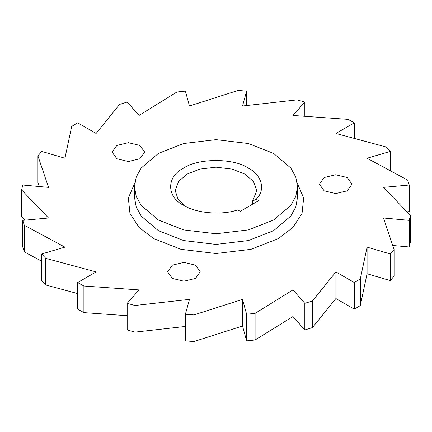 <?xml version="1.0" encoding="UTF-8"?>
<svg xmlns="http://www.w3.org/2000/svg" width="432" height="432" viewBox="0 0 432 432"><rect width="100%" height="100%" fill="white"/><g stroke="black" fill="none" stroke-linecap="round" stroke-linejoin="round"><path stroke-width="0.65" d="M256.16 199.249L258.655 200.691L240.208 211.34L237.713 209.898C221.821 215.492 196.182 213.332 183.719 205.351L183.719 205.351C166.304 196.965 166.304 176.467 183.719 168.075C198.25 158.02 233.75 158.02 248.281 168.075C262.105 175.268 265.847 190.075 256.16 199.249L252.531 201.145L256.759 190.706L253.514 181.505L244.82 174.069L232.189 169.112L216 167.173L199.811 169.112L187.18 174.069L178.594 181.359L175.241 190.706L178.087 199.346L185.549 206.35M139.909 145.449L128.385 142.69L116.856 145.449L112.077 152.102L116.856 158.76L128.385 161.514L139.909 158.76L144.688 152.102L139.909 145.449M347.215 177.514L335.686 174.76L324.157 177.514L319.383 184.172L324.157 190.831L335.686 193.585L347.215 190.831L351.994 184.172L347.215 177.514M195.458 265.135L183.929 262.375L172.4 265.135L167.627 271.787L172.4 278.446L183.929 281.2L195.458 278.446L200.232 271.787L195.458 265.135M158.355 219.991L183.622 229.905L216 233.777L248.378 229.905L273.645 219.991L290.812 205.405L295.79 196.355L297.518 186.716L295.79 177.071L290.812 168.021L273.645 153.436L248.378 143.521L216 139.649L183.622 143.521L158.355 153.436L141.188 168.021L136.21 177.071L134.482 186.716L136.21 196.355L141.188 205.405L158.355 219.991M354.343 309.182L360.31 305.581L360.31 278.959L354.343 282.56L354.343 309.182L335.896 298.534L312.422 327.596L312.422 300.974L304.819 303.334L304.819 329.956L312.422 327.596M185.393 326.462L134.951 332.122L134.951 305.494L189.475 299.376L185.393 314.253L185.393 340.875L193.946 341.55L242.525 326.003L246.607 340.875L255.101 339.989L292.977 316.537L304.819 329.956M127.181 315.7L83.894 312.628L83.894 286.006L139.023 289.915L127.181 303.334L127.181 329.956L134.951 332.122M77.657 293.571L45.765 284.985L45.765 258.358L96.104 271.912L77.657 282.56L77.657 309.182L83.894 312.628M41.677 261.241L24.3 251.888L24.3 225.261L64.919 247.131L41.677 253.967L41.677 280.595L45.765 284.985M25.029 220.153L21.6 216.578L21.6 189.956L48.524 218.003L22.761 220.358L22.761 246.98L24.3 251.888M39.28 186.527L37.93 182.52L37.93 155.898L41.677 151.405L64.919 158.247L71.69 126.419L77.657 122.818L96.104 133.466L119.578 104.404L127.181 102.044L139.023 115.463L176.899 92.011L185.393 91.125L189.475 105.997L238.054 90.45L246.607 91.125L246.607 105.538M406.971 211.847L409.239 211.642L409.239 185.02L407.7 180.112L367.081 158.247L390.323 151.405L386.235 147.015L335.896 133.466L354.343 122.818L348.106 119.372L292.977 115.463L304.819 102.044L297.049 99.878L242.525 105.997L246.607 91.125M409.239 246.98L410.4 242.044L410.4 215.422L409.239 220.358L409.239 246.98L392.72 245.473M360.31 305.581L367.081 273.753L390.323 280.595L394.07 276.102L394.07 249.48L390.323 253.967L367.081 247.131L360.31 278.959M255.101 339.989L255.101 313.367L246.607 314.253L246.607 340.875M193.946 341.55L193.946 314.923L185.393 314.253M127.181 303.334L134.951 305.494M77.657 282.56L83.894 286.006M41.677 253.967L45.765 258.358M22.761 220.358L24.3 225.261M37.93 155.898L48.524 187.375L22.761 185.02L21.6 189.956M304.819 116.3L304.819 102.044M354.343 138.429L354.343 122.818M390.323 170.759L390.323 151.405M335.896 298.534L335.896 271.912L312.422 300.974M335.896 271.912L354.343 282.56M409.239 220.358L383.476 218.003L394.07 249.48M409.239 185.02L383.476 187.375L410.4 215.422M242.525 326.003L242.525 299.376L193.946 314.923M242.525 299.376L246.607 314.253M292.977 316.537L292.977 289.915L255.101 313.367M292.977 289.915L304.819 303.334M390.323 280.595L390.323 253.967M252.531 201.145L252.531 204.228M367.081 273.753L367.081 247.131M297.286 183.163L303.664 197.996L302.038 213.467L292.831 227.507L278.257 238.631L250.97 249.334L216 253.519L181.03 249.334L153.743 238.631L139.169 227.507L129.962 213.467L128.336 197.996L134.714 183.163M134.482 186.716L134.482 197.365L136.21 207.009L141.188 216.054L158.355 230.645L183.622 240.554L216 244.426L248.378 240.554L273.645 230.645L290.812 216.054L295.79 207.009L297.518 197.365L297.518 186.716"/></g></svg>
